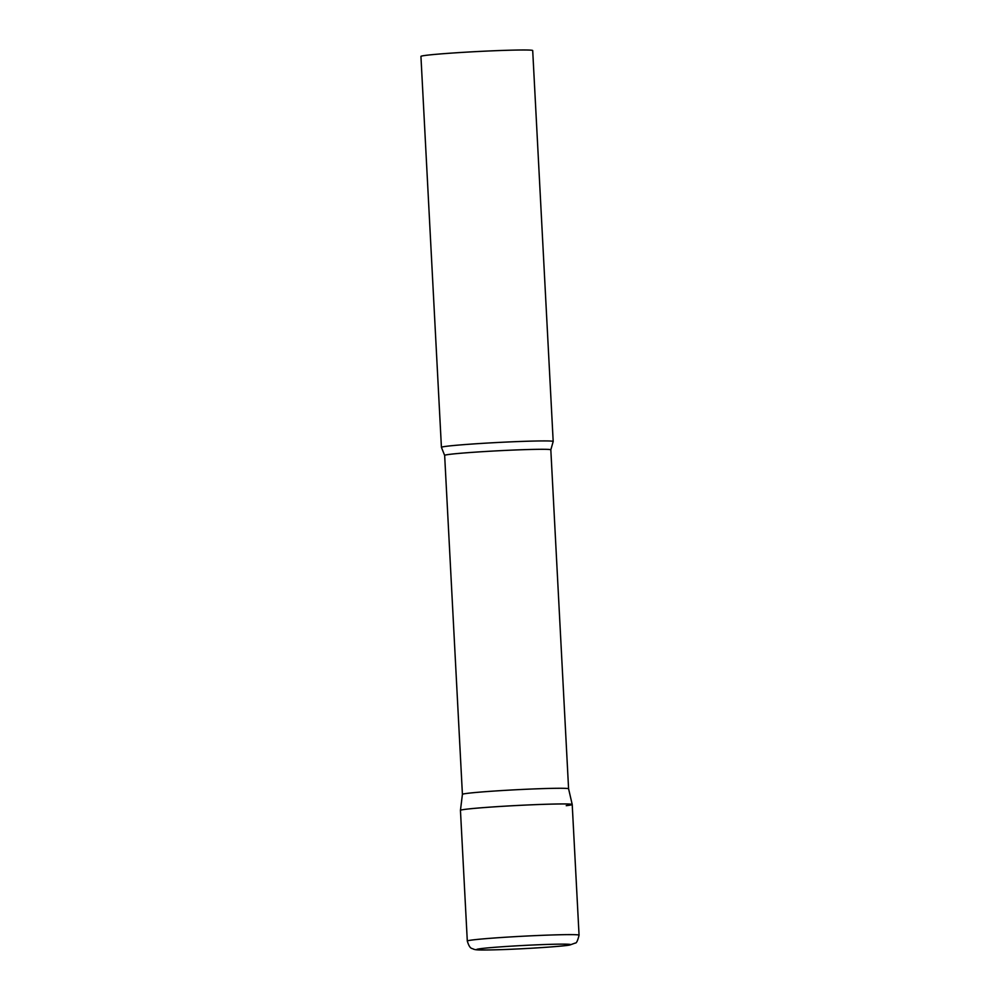 <?xml version="1.0" encoding="UTF-8"?>
<svg xmlns="http://www.w3.org/2000/svg" width="1000" height="1000" viewBox="0 0 1000 1000"><rect width="100%" height="100%" fill="white"/><g stroke="black" fill="none" stroke-linecap="round" stroke-linejoin="round"><path stroke-width="1.5" d="M541.475 804.425A55.963 1.9 177 0 0 460.45 810.362A55.963 1.9 -3 0 1 466.425 809.188A55.963 1.9 -3 0 1 529.038 804.912A55.963 1.9 -3 0 1 572.212 804.488A55.963 1.9 177 0 0 541.475 804.425M467.3 941.05C469.988 950.075 472.388 948 473.575 949.2C476.012 949.788 475.138 950.438 502.375 949.6C528.675 948.713 564.15 946.237 569.788 945.025L575.212 943.062C576.425 943.388 577.7 940.763 579.062 935.188A55.963 1.9 177 0 0 548.312 935.1A55.963 1.9 177 0 0 467.3 941.05L460.45 810.362L462.413 794.362A53.163 1.8 -3 0 1 462.413 794.362A53.163 1.8 -3 0 1 468.088 793.263A53.163 1.8 -3 0 1 527.575 789.2A53.163 1.8 -3 0 1 568.587 788.8A53.163 1.8 -3 0 1 568.587 788.812L550.825 449.825L553.175 441.538A55.963 1.9 -3 0 0 553.188 441.488L532.7 50.55A55.963 1.9 -3 0 0 489.688 50.95A55.963 1.9 -3 0 0 426.912 55.225A55.963 1.9 -3 0 0 420.938 56.4L441.425 447.35A55.963 1.9 -3 0 1 441.425 447.35A55.963 1.9 -3 0 1 447.4 446.175A55.963 1.9 -3 0 1 510.175 441.887A55.963 1.9 -3 0 1 553.188 441.488M568.587 788.8L572.212 804.488A55.963 1.9 -3 0 1 566.237 805.675M544.763 944.525A47 1.6 177 0 0 481.725 948.525A47 1.6 177 0 0 502.537 949.587A47 1.6 177 0 0 565.575 945.575A47 1.6 177 0 0 544.763 944.525M462.413 794.375L444.65 455.387A53.163 1.8 -3 0 1 450.325 454.275A53.163 1.8 -3 0 1 509.963 450.213A53.163 1.8 -3 0 1 550.825 449.825M572.212 804.5L579.062 935.188M444.65 455.387L441.45 447.388"/></g></svg>

